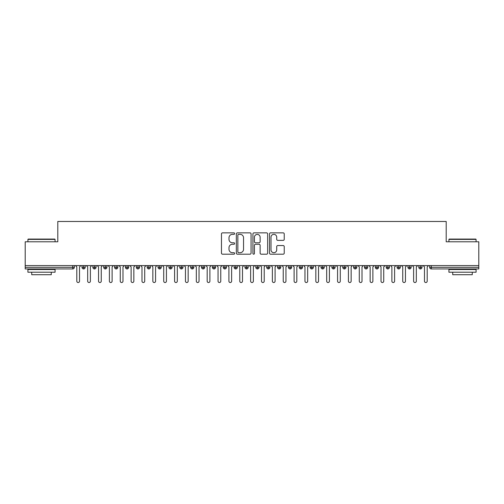 <?xml version="1.0" encoding="UTF-8"?>
<svg xmlns="http://www.w3.org/2000/svg" width="504" height="504" viewBox="0 0 504 504"><rect width="100%" height="100%" fill="white"/><g stroke="black" fill="none" stroke-linecap="round" stroke-linejoin="round"><path stroke-width="0.76" d="M234.618 233.61A0.743 0.743 0 0 0 233.869 232.861L222.541 232.861A1.065 1.065 0 0 0 221.47 233.925L221.47 253.121A1.065 1.065 0 0 0 222.541 254.192L233.869 254.192A0.743 0.743 0 0 0 234.618 253.443A0.743 0.743 0 0 0 233.869 252.699L232.407 252.699A3.415 3.415 0 0 1 228.992 249.285L228.992 247.684A3.415 3.415 0 0 1 232.407 244.27L233.869 244.27A0.743 0.743 0 0 0 234.618 243.526A0.743 0.743 0 0 0 233.869 242.777L232.407 242.777A3.415 3.415 0 0 1 228.992 239.368L228.992 237.768A3.415 3.415 0 0 1 232.407 234.354L233.869 234.354A0.743 0.743 0 0 0 234.618 233.61M283.166 240.377A1.065 1.065 0 0 0 284.231 239.312L284.231 233.925A1.065 1.065 0 0 0 283.166 232.861L270.585 232.861A1.065 1.065 0 0 0 269.514 233.925L269.514 253.121A1.065 1.065 0 0 0 270.585 254.192L283.166 254.192A1.065 1.065 0 0 0 284.231 253.121L284.231 246.62A1.065 1.065 0 0 0 283.166 245.549L277.78 245.549A1.065 1.065 0 0 0 276.715 246.62L276.715 249.845A2.854 2.854 0 0 1 273.861 252.699A2.854 2.854 0 0 1 271.007 249.845L271.007 237.208A2.854 2.854 0 0 1 273.861 234.354A2.854 2.854 0 0 1 276.715 237.208L276.715 239.312A1.065 1.065 0 0 0 277.78 240.377L283.166 240.377M25.2 265.583L478.8 265.583L478.8 241.788L446.204 241.788L446.204 221.47L57.796 221.47L57.796 241.788L25.2 241.788L25.2 267.322L72.708 267.322L72.708 265.583M251.068 233.925A1.065 1.065 0 0 0 250.003 232.861L237.416 232.861A1.065 1.065 0 0 0 236.351 233.925L236.351 253.121A1.065 1.065 0 0 0 237.416 254.192L250.003 254.192A1.065 1.065 0 0 0 251.068 253.121L251.068 233.925M253.997 232.861L266.584 232.861A1.065 1.065 0 0 1 267.649 233.925L267.649 253.121A1.065 1.065 0 0 1 266.584 254.192L261.198 254.192A1.065 1.065 0 0 1 260.133 253.121L260.133 245.341A1.065 1.065 0 0 0 259.062 244.27L255.49 244.27A1.065 1.065 0 0 0 254.426 245.341L254.426 253.443A0.743 0.743 0 0 1 253.682 254.192A0.743 0.743 0 0 1 252.932 253.443L252.932 233.925A1.065 1.065 0 0 1 253.997 232.861M74.334 267.322L72.708 267.322L72.708 268.947A1.632 1.632 0 0 0 74.334 267.322L74.334 265.583L74.334 267.322A1.632 1.632 0 0 1 72.708 268.947L25.2 268.947L25.2 267.322M478.8 265.583L478.8 268.947L431.292 268.947A1.632 1.632 0 0 1 429.666 267.322L429.666 265.583M83.626 265.583L83.626 268.947A1.632 1.632 0 0 1 81.995 267.322L81.995 265.583L81.995 267.322A1.632 1.632 0 0 0 83.626 268.947A1.632 1.632 0 0 0 85.201 267.322L85.201 265.583M94.487 265.583L94.487 268.947A1.632 1.632 0 0 1 92.862 267.322L92.862 265.583L92.862 267.322A1.632 1.632 0 0 0 94.487 268.947A1.632 1.632 0 0 0 96.062 267.322L96.062 265.583M105.355 265.583L105.355 268.947A1.632 1.632 0 0 1 103.723 267.322L103.723 265.583L103.723 267.322A1.632 1.632 0 0 0 105.355 268.947A1.632 1.632 0 0 0 106.93 267.322L106.93 265.583M116.216 265.583L116.216 268.947A1.632 1.632 0 0 1 114.591 267.322L114.591 265.583L114.591 267.322A1.632 1.632 0 0 0 116.216 268.947A1.632 1.632 0 0 0 117.791 267.322L117.791 265.583M127.084 265.583L127.084 268.947A1.632 1.632 0 0 1 125.452 267.322L125.452 265.583L125.452 267.322A1.632 1.632 0 0 0 127.084 268.947A1.632 1.632 0 0 0 128.659 267.322L128.659 265.583M137.951 265.583L137.951 268.947A1.632 1.632 0 0 1 136.319 267.322L136.319 265.583L136.319 267.322A1.632 1.632 0 0 0 137.951 268.947A1.632 1.632 0 0 0 139.526 267.322L139.526 265.583M148.812 265.583L148.812 268.947A1.632 1.632 0 0 1 147.181 267.322L147.181 265.583L147.181 267.322A1.632 1.632 0 0 0 148.812 268.947A1.632 1.632 0 0 0 150.387 267.322L150.387 265.583M159.68 265.583L159.68 268.947A1.632 1.632 0 0 1 158.048 267.322L158.048 265.583L158.048 267.322A1.632 1.632 0 0 0 159.68 268.947A1.632 1.632 0 0 0 161.255 267.322L161.255 265.583M170.541 265.583L170.541 268.947A1.632 1.632 0 0 1 168.909 267.322A1.632 1.632 0 0 0 170.541 268.947A1.632 1.632 0 0 1 168.909 267.322L168.909 265.583M172.116 265.583L172.116 267.322A1.632 1.632 0 0 1 170.541 268.947A1.632 1.632 0 0 0 172.116 267.322L168.909 267.322M181.409 265.583L181.409 268.947A1.632 1.632 0 0 1 179.777 267.322L179.777 265.583L179.777 267.322A1.632 1.632 0 0 0 181.409 268.947A1.632 1.632 0 0 0 182.983 267.322L182.983 265.583M192.27 265.583L192.27 268.947A1.632 1.632 0 0 1 190.644 267.322L190.644 265.583L190.644 267.322A1.632 1.632 0 0 0 192.27 268.947A1.632 1.632 0 0 0 193.845 267.322L193.845 265.583M203.137 265.583L203.137 268.947A1.632 1.632 0 0 1 201.506 267.322L201.506 265.583L201.506 267.322A1.632 1.632 0 0 0 203.137 268.947A1.632 1.632 0 0 0 204.712 267.322L204.712 265.583M213.998 265.583L213.998 268.947A1.632 1.632 0 0 1 212.373 267.322A1.632 1.632 0 0 0 213.998 268.947A1.632 1.632 0 0 1 212.373 267.322L212.373 265.583M215.573 265.583L215.573 267.322A1.632 1.632 0 0 1 213.998 268.947A1.632 1.632 0 0 0 215.573 267.322L212.373 267.322M224.866 268.947A1.632 1.632 0 0 1 223.234 267.322L223.234 265.583L223.234 267.322A1.632 1.632 0 0 0 224.866 268.947A1.632 1.632 0 0 0 226.441 267.322L226.441 265.583L226.441 267.322A1.632 1.632 0 0 1 224.866 268.947L224.866 267.322L226.441 267.322M235.727 265.583L235.727 268.947A1.632 1.632 0 0 1 234.102 267.322L234.102 265.583L234.102 267.322A1.632 1.632 0 0 0 235.727 268.947A1.632 1.632 0 0 0 237.308 267.322L237.308 265.583M246.595 265.583L246.595 268.947A1.632 1.632 0 0 1 244.963 267.322L244.963 265.583L244.963 267.322A1.632 1.632 0 0 0 246.595 268.947A1.632 1.632 0 0 0 248.17 267.322L248.17 265.583M257.462 265.583L257.462 267.322L255.83 267.322L255.83 265.583L255.83 267.322A1.632 1.632 0 0 0 257.462 268.947A1.632 1.632 0 0 0 259.037 267.322L259.037 265.583L259.037 267.322A1.632 1.632 0 0 1 257.462 268.947A1.632 1.632 0 0 1 255.83 267.322A1.632 1.632 0 0 0 257.462 268.947L257.462 267.322L259.037 267.322M268.323 265.583L268.323 268.947A1.632 1.632 0 0 1 266.692 267.322L266.692 265.583L266.692 267.322A1.632 1.632 0 0 0 268.323 268.947A1.632 1.632 0 0 0 269.898 267.322L269.898 265.583M279.191 265.583L279.191 268.947A1.632 1.632 0 0 1 277.559 267.322L277.559 265.583L277.559 267.322A1.632 1.632 0 0 0 279.191 268.947A1.632 1.632 0 0 0 280.766 267.322L280.766 265.583M290.052 265.583L290.052 268.947A1.632 1.632 0 0 1 288.427 267.322L288.427 265.583L288.427 267.322A1.632 1.632 0 0 0 290.052 268.947A1.632 1.632 0 0 0 291.627 267.322L291.627 265.583M300.919 265.583L300.919 268.947A1.632 1.632 0 0 1 299.288 267.322L299.288 265.583M302.494 265.583L302.494 267.322A1.632 1.632 0 0 1 300.919 268.947A1.632 1.632 0 0 0 302.494 267.322L299.288 267.322A1.632 1.632 0 0 0 300.919 268.947M311.781 268.947A1.632 1.632 0 0 1 310.155 267.322L310.155 265.583L310.155 267.322A1.632 1.632 0 0 0 311.781 268.947A1.632 1.632 0 0 0 313.356 267.322L313.356 265.583L313.356 267.322A1.632 1.632 0 0 1 311.781 268.947L311.781 267.322L313.356 267.322M322.648 265.583L322.648 268.947A1.632 1.632 0 0 1 321.017 267.322L321.017 265.583M324.223 265.583L324.223 267.322A1.632 1.632 0 0 1 322.648 268.947A1.632 1.632 0 0 0 324.223 267.322L321.017 267.322A1.632 1.632 0 0 0 322.648 268.947M333.509 265.583L333.509 268.947A1.632 1.632 0 0 1 331.884 267.322L331.884 265.583M335.091 265.583L335.091 267.322L335.091 265.583M344.377 265.583L344.377 268.947A1.632 1.632 0 0 1 342.745 267.322A1.632 1.632 0 0 0 344.377 268.947A1.632 1.632 0 0 1 342.745 267.322L342.745 265.583M345.952 265.583L345.952 267.322L345.952 265.583M355.244 265.583L355.244 268.947A1.632 1.632 0 0 1 353.613 267.322L353.613 265.583M356.819 265.583L356.819 267.322L356.819 265.583M366.106 265.583L366.106 268.947A1.632 1.632 0 0 1 364.474 267.322L364.474 265.583M367.681 265.583L367.681 267.322A1.632 1.632 0 0 1 366.106 268.947A1.632 1.632 0 0 0 367.681 267.322L364.474 267.322A1.632 1.632 0 0 0 366.106 268.947M376.973 265.583L376.973 268.947A1.632 1.632 0 0 1 375.341 267.322L375.341 265.583M378.548 265.583L378.548 267.322L378.548 265.583M387.834 265.583L387.834 268.947A1.632 1.632 0 0 1 386.209 267.322L386.209 265.583M389.409 265.583L389.409 267.322L389.409 265.583M398.702 265.583L398.702 268.947A1.632 1.632 0 0 1 397.07 267.322L397.07 265.583M400.277 265.583L400.277 267.322L400.277 265.583M409.563 265.583L409.563 268.947A1.632 1.632 0 0 1 407.938 267.322L407.938 265.583M411.138 265.583L411.138 267.322A1.632 1.632 0 0 1 409.563 268.947A1.632 1.632 0 0 0 411.138 267.322L407.938 267.322A1.632 1.632 0 0 0 409.563 268.947M420.43 265.583L420.43 268.947A1.632 1.632 0 0 1 418.799 267.322L418.799 265.583L418.799 267.322A1.632 1.632 0 0 0 420.43 268.947A1.632 1.632 0 0 0 422.006 267.322L422.006 265.583M224.866 265.583L224.866 267.322L223.234 267.322M311.781 265.583L311.781 267.322L310.155 267.322M333.509 268.947A1.632 1.632 0 0 0 335.091 267.322A1.632 1.632 0 0 1 333.509 268.947A1.632 1.632 0 0 1 331.884 267.322L335.091 267.322M344.377 268.947A1.632 1.632 0 0 0 345.952 267.322A1.632 1.632 0 0 1 344.377 268.947M355.244 268.947A1.632 1.632 0 0 0 356.819 267.322A1.632 1.632 0 0 1 355.244 268.947A1.632 1.632 0 0 1 353.613 267.322L356.819 267.322M376.973 268.947A1.632 1.632 0 0 0 378.548 267.322A1.632 1.632 0 0 1 376.973 268.947A1.632 1.632 0 0 1 375.341 267.322L378.548 267.322M387.834 268.947A1.632 1.632 0 0 0 389.409 267.322A1.632 1.632 0 0 1 387.834 268.947A1.632 1.632 0 0 1 386.209 267.322L389.409 267.322M398.702 268.947A1.632 1.632 0 0 0 400.277 267.322A1.632 1.632 0 0 1 398.702 268.947A1.632 1.632 0 0 1 397.07 267.322L400.277 267.322M238.587 234.354A0.743 0.743 0 0 0 237.844 235.103L237.844 251.95A0.743 0.743 0 0 0 238.587 252.699L240.137 252.699A3.415 3.415 0 0 0 243.545 249.285L243.545 237.768A3.415 3.415 0 0 0 240.137 234.354L238.587 234.354M260.133 237.258A2.854 2.854 0 0 0 257.279 234.41A2.854 2.854 0 0 0 254.426 237.258L254.426 241.712A1.065 1.065 0 0 0 255.49 242.777L259.062 242.777A1.065 1.065 0 0 0 260.133 241.712L260.133 237.258M76.81 281.169L76.81 266.937L76.81 281.169A1.361 1.361 0 0 0 78.164 282.53A1.361 1.361 0 0 0 79.525 281.169L79.525 266.937L79.525 281.169M80.879 265.583L79.525 266.937M76.81 266.937L75.449 265.583M87.671 281.169L87.671 266.937L87.671 281.169A1.361 1.361 0 0 0 89.032 282.53A1.361 1.361 0 0 0 90.386 281.169L90.386 266.937L90.386 281.169M98.538 281.169L98.538 266.937L98.538 281.169A1.361 1.361 0 0 0 99.893 282.53A1.361 1.361 0 0 0 101.254 281.169L101.254 266.937L101.254 281.169M109.4 281.169L109.4 266.937L109.4 281.169A1.361 1.361 0 0 0 110.76 282.53A1.361 1.361 0 0 0 112.115 281.169L112.115 266.937L112.115 281.169M120.267 281.169L120.267 266.937L120.267 281.169A1.361 1.361 0 0 0 121.622 282.53A1.361 1.361 0 0 0 122.982 281.169L122.982 266.937L122.982 281.169M91.747 265.583L90.386 266.937M87.671 266.937L86.316 265.583M102.608 265.583L101.254 266.937M98.538 266.937L97.177 265.583M113.476 265.583L112.115 266.937M109.4 266.937L108.045 265.583M124.343 265.583L122.982 266.937M120.267 266.937L118.906 265.583M28.243 239.072L54.753 239.072L55.081 239.4L27.915 239.4L28.243 239.072M41.498 272.21L27.915 272.21L27.915 269.495L55.081 269.495L55.081 272.21L41.498 272.21M51.276 272.21L51.276 274.705L31.721 274.705L31.721 272.21M449.247 239.072L475.757 239.072L476.085 239.4L448.919 239.4L449.247 239.072M462.502 272.21L448.919 272.21L448.919 269.495L476.085 269.495L476.085 272.21L462.502 272.21M472.279 272.21L472.279 274.705L452.724 274.705L452.724 272.21M131.128 281.169L131.128 266.937L131.128 281.169A1.361 1.361 0 0 0 132.489 282.53A1.361 1.361 0 0 0 133.85 281.169L133.85 266.937L133.85 281.169M135.204 265.583L133.85 266.937M131.128 266.937L129.774 265.583M141.996 281.169L141.996 266.937L141.996 281.169A1.361 1.361 0 0 0 143.35 282.53A1.361 1.361 0 0 0 144.711 281.169L144.711 266.937L144.711 281.169M152.857 281.169L152.857 266.937L152.857 281.169A1.361 1.361 0 0 0 154.218 282.53A1.361 1.361 0 0 0 155.578 281.169L155.578 266.937L155.578 281.169M163.724 281.169L163.724 266.937L163.724 281.169A1.361 1.361 0 0 0 165.085 282.53A1.361 1.361 0 0 0 166.44 281.169L166.44 266.937L166.44 281.169M174.592 281.169L174.592 266.937L174.592 281.169A1.361 1.361 0 0 0 175.946 282.53A1.361 1.361 0 0 0 177.307 281.169L177.307 266.937L177.307 281.169M146.072 265.583L144.711 266.937M141.996 266.937L140.635 265.583M156.933 265.583L155.578 266.937M152.857 266.937L151.502 265.583M167.801 265.583L166.44 266.937M163.724 266.937L162.364 265.583M178.662 265.583L177.307 266.937M174.592 266.937L173.231 265.583M185.453 281.169L185.453 266.937L185.453 281.169A1.361 1.361 0 0 0 186.814 282.53A1.361 1.361 0 0 0 188.168 281.169L188.168 266.937L188.168 281.169M196.321 281.169L196.321 266.937L196.321 281.169A1.361 1.361 0 0 0 197.675 282.53A1.361 1.361 0 0 0 199.036 281.169L199.036 266.937L199.036 281.169M207.182 281.169L207.182 266.937L207.182 281.169A1.361 1.361 0 0 0 208.543 282.53A1.361 1.361 0 0 0 209.897 281.169L209.897 266.937L209.897 281.169M218.049 281.169L218.049 266.937L218.049 281.169A1.361 1.361 0 0 0 219.404 282.53A1.361 1.361 0 0 0 220.765 281.169L220.765 266.937L220.765 281.169M228.911 281.169L228.911 266.937L228.911 281.169A1.361 1.361 0 0 0 230.271 282.53A1.361 1.361 0 0 0 231.626 281.169L231.626 266.937L231.626 281.169M189.529 265.583L188.168 266.937M185.453 266.937L184.099 265.583M200.39 265.583L199.036 266.937M196.321 266.937L194.96 265.583M211.258 265.583L209.897 266.937M207.182 266.937L205.827 265.583M222.119 265.583L220.765 266.937M218.049 266.937L216.689 265.583M232.987 265.583L231.626 266.937M228.911 266.937L227.556 265.583M239.778 281.169L239.778 266.937L239.778 281.169A1.361 1.361 0 0 0 241.132 282.53A1.361 1.361 0 0 0 242.493 281.169L242.493 266.937L242.493 281.169M243.854 265.583L242.493 266.937M239.778 266.937L238.417 265.583M250.639 281.169L250.639 266.937L250.639 281.169A1.361 1.361 0 0 0 252 282.53A1.361 1.361 0 0 0 253.361 281.169L253.361 266.937L253.361 281.169M254.715 265.583L253.361 266.937M250.639 266.937L249.285 265.583M261.507 281.169L261.507 266.937L261.507 281.169A1.361 1.361 0 0 0 262.868 282.53A1.361 1.361 0 0 0 264.222 281.169L264.222 266.937L264.222 281.169M265.583 265.583L264.222 266.937M261.507 266.937L260.146 265.583M272.374 281.169L272.374 266.937L272.374 281.169A1.361 1.361 0 0 0 273.729 282.53A1.361 1.361 0 0 0 275.089 281.169L275.089 266.937L275.089 281.169M276.444 265.583L275.089 266.937M272.374 266.937L271.013 265.583M283.235 281.169L283.235 266.937L283.235 281.169A1.361 1.361 0 0 0 284.596 282.53A1.361 1.361 0 0 0 285.951 281.169L285.951 266.937L285.951 281.169M287.312 265.583L285.951 266.937M283.235 266.937L281.881 265.583M294.103 281.169L294.103 266.937L294.103 281.169A1.361 1.361 0 0 0 295.457 282.53A1.361 1.361 0 0 0 296.818 281.169L296.818 266.937L296.818 281.169M298.173 265.583L296.818 266.937M294.103 266.937L292.742 265.583M304.964 281.169L304.964 266.937L304.964 281.169A1.361 1.361 0 0 0 306.325 282.53A1.361 1.361 0 0 0 307.679 281.169L307.679 266.937L307.679 281.169M309.04 265.583L307.679 266.937M304.964 266.937L303.61 265.583M315.832 281.169L315.832 266.937L315.832 281.169A1.361 1.361 0 0 0 317.186 282.53A1.361 1.361 0 0 0 318.547 281.169L318.547 266.937L318.547 281.169M319.901 265.583L318.547 266.937M315.832 266.937L314.471 265.583M326.693 281.169L326.693 266.937L326.693 281.169A1.361 1.361 0 0 0 328.054 282.53A1.361 1.361 0 0 0 329.408 281.169L329.408 266.937L329.408 281.169M330.769 265.583L329.408 266.937M326.693 266.937L325.338 265.583M337.56 281.169L337.56 266.937L337.56 281.169A1.361 1.361 0 0 0 338.915 282.53A1.361 1.361 0 0 0 340.276 281.169L340.276 266.937L340.276 281.169M341.636 265.583L340.276 266.937M337.56 266.937L336.2 265.583M348.421 281.169L348.421 266.937L348.421 281.169A1.361 1.361 0 0 0 349.782 282.53A1.361 1.361 0 0 0 351.143 281.169L351.143 266.937L351.143 281.169M352.498 265.583L351.143 266.937M348.421 266.937L347.067 265.583M359.289 281.169L359.289 266.937L359.289 281.169A1.361 1.361 0 0 0 360.65 282.53A1.361 1.361 0 0 0 362.004 281.169L362.004 266.937L362.004 281.169M363.365 265.583L362.004 266.937M359.289 266.937L357.928 265.583M370.15 281.169L370.15 266.937L370.15 281.169A1.361 1.361 0 0 0 371.511 282.53A1.361 1.361 0 0 0 372.872 281.169L372.872 266.937L372.872 281.169M374.226 265.583L372.872 266.937M370.15 266.937L368.796 265.583M381.018 281.169L381.018 266.937L381.018 281.169A1.361 1.361 0 0 0 382.379 282.53A1.361 1.361 0 0 0 383.733 281.169L383.733 266.937L383.733 281.169M385.094 265.583L383.733 266.937M381.018 266.937L379.657 265.583M391.885 281.169L391.885 266.937L391.885 281.169A1.361 1.361 0 0 0 393.24 282.53A1.361 1.361 0 0 0 394.601 281.169L394.601 266.937L394.601 281.169M395.955 265.583L394.601 266.937M391.885 266.937L390.524 265.583M402.746 281.169L402.746 266.937L402.746 281.169A1.361 1.361 0 0 0 404.107 282.53A1.361 1.361 0 0 0 405.462 281.169L405.462 266.937L405.462 281.169M406.822 265.583L405.462 266.937M402.746 266.937L401.392 265.583M413.614 281.169L413.614 266.937L413.614 281.169A1.361 1.361 0 0 0 414.968 282.53A1.361 1.361 0 0 0 416.329 281.169L416.329 266.937L416.329 281.169M417.684 265.583L416.329 266.937M413.614 266.937L412.253 265.583M424.475 281.169L424.475 266.937L424.475 281.169A1.361 1.361 0 0 0 425.836 282.53A1.361 1.361 0 0 0 427.19 281.169L427.19 266.937L427.19 281.169M428.551 265.583L427.19 266.937M424.475 266.937L423.121 265.583M431.292 265.583L431.292 267.322L478.8 267.322M431.292 267.322L431.292 268.947A1.632 1.632 0 0 1 429.666 267.322L431.292 267.322M81.995 267.322A1.632 1.632 0 0 0 83.626 268.947A1.632 1.632 0 0 0 85.201 267.322L81.995 267.322M92.862 267.322A1.632 1.632 0 0 0 94.487 268.947A1.632 1.632 0 0 0 96.062 267.322L92.862 267.322M103.723 267.322A1.632 1.632 0 0 0 105.355 268.947A1.632 1.632 0 0 0 106.93 267.322L103.723 267.322M114.591 267.322A1.632 1.632 0 0 0 116.216 268.947A1.632 1.632 0 0 0 117.791 267.322L114.591 267.322M125.452 267.322A1.632 1.632 0 0 0 127.084 268.947A1.632 1.632 0 0 0 128.659 267.322L125.452 267.322M136.319 267.322A1.632 1.632 0 0 0 137.951 268.947A1.632 1.632 0 0 0 139.526 267.322L136.319 267.322M147.181 267.322A1.632 1.632 0 0 0 148.812 268.947A1.632 1.632 0 0 0 150.387 267.322L147.181 267.322M158.048 267.322A1.632 1.632 0 0 0 159.68 268.947A1.632 1.632 0 0 0 161.255 267.322L158.048 267.322M179.777 267.322A1.632 1.632 0 0 0 181.409 268.947A1.632 1.632 0 0 0 182.983 267.322L179.777 267.322M190.644 267.322A1.632 1.632 0 0 0 192.27 268.947A1.632 1.632 0 0 0 193.845 267.322L190.644 267.322M201.506 267.322A1.632 1.632 0 0 0 203.137 268.947A1.632 1.632 0 0 0 204.712 267.322L201.506 267.322M234.102 267.322L237.308 267.322A1.632 1.632 0 0 1 235.727 268.947M244.963 267.322A1.632 1.632 0 0 0 246.595 268.947A1.632 1.632 0 0 0 248.17 267.322L244.963 267.322M266.692 267.322L269.898 267.322A1.632 1.632 0 0 1 268.323 268.947M277.559 267.322A1.632 1.632 0 0 0 279.191 268.947A1.632 1.632 0 0 0 280.766 267.322L277.559 267.322M288.427 267.322L291.627 267.322A1.632 1.632 0 0 1 290.052 268.947M342.745 267.322L345.952 267.322M418.799 267.322L422.006 267.322A1.632 1.632 0 0 1 420.43 268.947M27.915 241.788L27.915 239.4M34.108 269.495L34.108 268.947M48.888 269.495L48.888 268.947M55.081 241.788L55.081 239.4M448.919 241.788L448.919 239.4M455.112 269.495L455.112 268.947M469.892 269.495L469.892 268.947M476.085 241.788L476.085 239.4"/></g></svg>
